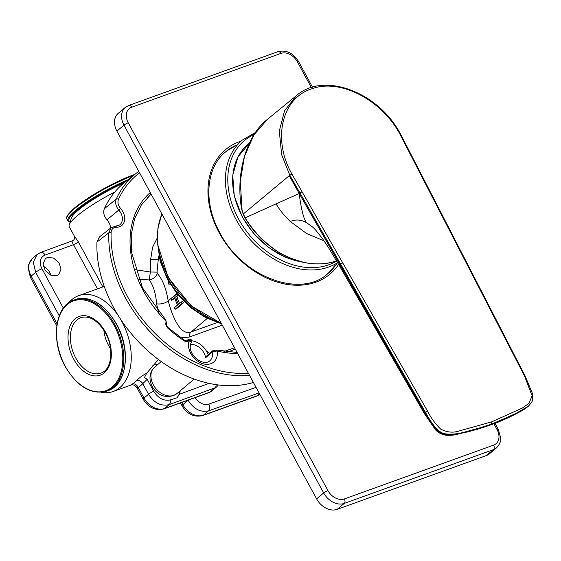 <?xml version="1.0" encoding="UTF-8"?>
<svg xmlns="http://www.w3.org/2000/svg" width="561" height="561" viewBox="0 0 561 561"><rect width="100%" height="100%" fill="white"/><g stroke="black" fill="none" stroke-linecap="round" stroke-linejoin="round"><path stroke-width="0.84" d="M43.358 266.349A10.371 7.721 -130 0 1 50.756 275.135M138.651 279.406L149.261 279.918C153.293 285.451 155.748 293.431 156.638 303.866L158.293 311.797M180.908 337.841L189.127 337.112L222.275 325.156M68.856 302.66A50.925 32.804 70.2 0 1 71.983 299.518A50.925 32.804 70.2 0 1 78.631 295.661A50.925 32.804 70.2 0 1 118.82 316.467M119.865 318.101A50.925 32.804 70.2 0 1 119.823 387.623A50.925 32.804 70.2 0 1 113.175 391.473A50.925 32.804 70.2 0 1 101.19 392.321M209.751 353.353L206.35 350.962M130.65 385.176C131.947 384.706 134.275 384.243 136.877 387.602L138.195 387.378A5.182 3.927 -122.2 0 0 132.284 384.054L130.65 385.176L113.175 391.473M153.658 391.178A5.182 0.912 -28.5 0 0 148.539 394.236L143.995 398.051A17.286 12.861 50 0 0 164.548 408.52A5.182 3.338 70.2 0 1 163.868 408.913C155.299 410.876 148.399 407.63 143.167 399.18A5.182 0.912 -28.5 0 1 143.995 398.051L138.195 387.378A56.107 36.142 -109.8 0 0 142.803 383.661A5.182 3.794 44.6 0 0 136.463 380.681C138.918 378.065 142.347 375.561 146.765 373.156L144.429 377.483L147.192 379.271L153.658 391.178C158.188 398.261 163.679 401.185 170.123 399.958A5.182 3.275 69.9 0 1 169.205 404.614C161.098 406.501 154.212 403.043 148.539 394.236L142.803 383.661L147.192 379.271M158.398 359.503L146.765 373.156M181.645 402.503L182.837 404.698L188.089 400.288C193.755 409.109 200.565 412.623 208.538 410.841L203.391 415.168A5.182 3.338 70.2 0 1 202.71 415.561L256.237 396.255A5.182 3.338 -109.8 0 0 256.91 395.863L259.491 393.703M207.261 318.431L191.098 332C180.137 336.158 172.094 315.584 168.188 300.822C165.2 303.34 161.351 304.35 156.638 303.866M176.848 293.557L168.188 300.822C166.126 288.354 162.522 279.259 157.368 273.537C155.741 277.12 153.034 279.245 149.261 279.918L150.348 271.994L135.194 269.722M157.368 273.537L157.052 272.148L150.348 271.994L150.614 259.561L152.592 247.24L157.276 237.969M47.194 257.59L53.365 257.983L58.884 262.59L61.058 269.168L58.758 274.483L56.934 275.528L50.763 275.135L45.252 270.528L43.078 263.95L45.378 258.635L47.194 257.59M102.831 286.937L78.26 241.679L74.368 236.097M114.809 192.009A50.048 8.822 151.5 0 0 69.206 224.926A50.048 8.822 151.5 0 0 69.248 226.7L74.283 235.971C75.076 238.278 74.452 239.891 72.418 240.802L40.743 252.415A5.182 3.275 69.9 0 1 45.111 255.08L73.491 244.68C71.836 241.854 71.661 240.543 72.958 240.753M32.489 258.376A17.286 12.861 50 0 0 31.164 276.103A5.182 0.912 151.5 0 0 30.336 277.232L28.05 267.506L28.506 264.722L32.489 258.376L37.068 254.533L33.309 262.331L35.666 272.323L31.164 276.103L57.089 323.844M123.974 183.019A44.859 7.903 151.5 0 0 71.331 218.152L69.206 224.926M177.998 294.967L175.691 296.902A25.217 18.765 -130 0 0 178.51 304.23L182.613 301.383A23.485 17.482 50 0 0 183.468 302.863L176.399 308.802L175.151 309.251L182.22 303.312L183.468 302.863M175.151 309.251A25.217 18.765 50 0 1 174.296 307.765L177.606 304.988A25.217 18.765 50 0 1 174.787 297.667L171.477 300.444L174.92 298.186M175.691 296.902L178.307 295.338M177.01 296.432A23.485 17.482 50 0 0 179.534 303.368M157.052 272.148L158.279 259.21L150.614 259.561M169.401 282.814L168.616 284.076L170.221 284.168M159.394 258.277L158.279 259.21L158.868 255.837M168.63 281.489L168.616 284.076M182.22 303.312A25.217 18.765 -130 0 1 181.371 301.832M177.052 293.817L171.14 298.775A25.217 18.765 50 0 0 171.477 300.444M235.304 349.152L227.563 352.013M179.885 391.094A20.743 15.435 -130 0 1 176.974 397.833L179.296 394.278L180.27 390.772M152.83 365.288A20.743 15.435 -130 0 1 157.662 364.615M176.974 397.833L170.123 399.958M208.664 354.293A5.182 3.759 42.7 0 0 208.208 354.629M211.49 391.241L209.134 392.588A5.182 3.338 -109.8 0 0 209.814 392.195L215.031 387.819L169.205 404.614L164.548 408.52L209.814 392.195A9.677 7.202 50 0 0 211.49 391.241L216.714 386.852L215.031 387.819A5.182 3.275 -110.1 0 0 216.146 384.657M248.355 373.184A118.862 88.47 -130 0 1 111.113 232.598A8.639 6.43 -130 0 1 116.464 227.233A1.725 0.975 90.3 0 0 115.594 226.244L119.745 224.912A11.627 8.653 50 0 0 120.391 224.316A11.627 8.653 50 0 0 118.813 210.08C115.769 206.308 114.921 202.633 116.267 199.064A120.594 89.76 -130 0 1 129.437 179.464A120.594 89.76 -130 0 1 136.155 173.321L124.402 182.676A120.987 90.048 50 0 0 117.656 188.84A120.987 90.048 50 0 0 104.346 208.727C102.993 212.346 103.876 216.041 106.99 219.828L120.629 208.482A8.639 6.43 -130 0 1 118.511 199.309A118.862 88.47 -130 0 1 139.563 172.816M111.113 232.598A1.725 0.884 -178.3 0 0 108.764 232.843L111.134 227.71L115.594 226.244M99.402 236.931L96.927 242.121A120.987 90.048 50 0 0 188.398 376.796A120.987 90.048 50 0 0 253.404 382.49M106.99 219.828A11.234 8.359 -130 0 1 110.545 228.18M192.009 340.843A17.286 12.861 -130 0 1 208.159 354.727L208.047 354.797M186.301 341.137L188.784 339.026L191.946 339.959L191.771 341.312C184.948 353.514 202.851 366.992 209.674 360.926A13.324 9.916 50 0 0 210.312 360.33A13.324 9.916 50 0 0 210.698 359.896A13.324 9.916 50 0 0 212.409 351.922L217.121 350.969A96.78 72.039 50 0 0 237.647 353.465M150.271 192.535A96.78 72.039 50 0 0 165.432 320.471A1.725 1.283 -130 0 1 165.979 322.344C165.39 324.384 166.021 326.341 167.893 328.213A102.004 75.924 50 0 0 184.983 341.312L188.805 341.993L190.992 341.551A1.725 1.087 24.8 0 0 189.688 340.324A1.725 1.087 24.8 0 0 188.019 340.408L187.143 341.158M206.006 356.593L205.649 357.736A13.254 9.867 50 0 0 190.375 344.391M150.502 194.604A95.146 70.819 -130 0 1 151.14 194.134M188.784 339.026A17.286 12.861 -130 0 0 188.019 340.408L187.115 341.242L188.805 341.993A16.781 12.489 50 0 0 202.633 363.654A16.781 12.489 50 0 0 217.121 350.969L216.146 350.204M205.649 357.736L212.409 351.922L212.724 350.779L216.651 350.029L237.107 352.469M118.231 113.364A17.286 12.861 50 0 0 116.905 131.092L123.981 125.152A17.286 12.861 -130 0 1 125.299 107.431L118.231 113.364M486.394 455.546L493.463 449.606A17.286 12.861 -130 0 0 496.457 447.895L489.388 453.828A17.286 12.861 50 0 1 486.394 455.546L337.161 509.353A17.286 12.861 50 0 1 316.607 498.89L116.905 131.092M224.877 152.487A79.501 59.178 -130 0 1 234.484 146.652M334.489 265.795A79.501 59.178 -130 0 1 327.084 274.252M336.383 260.542L335.716 261.082C327.428 263.972 315.92 264.981 303.943 262.359C291.404 259.063 281.545 254.68 274.371 249.224C266.152 243.158 259.995 237.576 255.9 232.492C252.52 228.734 246.812 221.083 245.136 217.584L243.313 213.972L289.806 175.221L425.455 412.328C432.98 426.304 439.712 433.485 445.637 433.87C455.202 434.866 462.741 433.513 491.674 424.074L516.386 413.471L528.266 406.276C531.393 402.987 532.887 400.596 532.747 399.102L532.578 393.864L525.187 376.08L400.947 134.871C379.439 92.544 324.013 70.988 296.439 95.622L284.546 110.805L279.301 131.078L281.657 154.78L289.806 175.221L291.909 174.043C272.204 139.444 281.664 98.456 311.243 89.017C339.728 77.811 382.195 99.949 400.33 134.949L524.556 376.122L532.109 395.715L529.023 403.296L522.389 408.036L491.738 421.844L458.954 431.016C453.008 432.987 446.921 432.356 440.708 429.123C435.413 423.962 431.016 417.959 427.531 411.108L291.909 174.043M267.555 119.227L253.895 134.928L244.477 156.358L240.269 181.484L242.029 209.162M243.46 214.022L241.945 209.351M323.963 240.774L306.601 233.516L290.296 221.49C284.273 215.712 279.532 209.828 276.075 203.839L299.223 193.545L339.868 264.736L339.391 265.718M289.224 175.705L299.223 193.545C300.766 206.139 303.361 219.351 306.713 222.745L312.442 226.96M528.266 406.276L509.879 416.942L490.819 424.81L457.685 433.997C451.745 435.967 445.455 435.203 438.807 431.697C433.05 426.171 428.401 419.88 424.859 412.826L299.223 193.545L301.888 191.848M525.489 408.471L522.27 410.526L490.819 424.81M522.27 410.526C510.72 416.872 500.124 421.69 490.475 424.965L490.749 424.852C485.202 426.991 471.99 430.974 464.676 432.559L451.079 434.901C446.409 435.006 440.764 434.48 436.591 429.957C433.141 426.437 429.2 420.75 424.775 412.903L339.868 264.736L342.582 262.976M290.296 221.49C295.759 219.19 301.236 219.61 306.713 222.745M490.475 424.965L477.341 429.291L455.553 434.698C451.233 435.518 447.601 435.609 444.635 434.971C440.532 433.926 437.398 432.103 435.245 429.502L424.439 413.695L424.859 412.826L427.531 411.108M132.284 384.054A50.925 32.804 -109.8 0 0 134.794 382.223A50.925 32.804 -109.8 0 0 136.463 380.681M180.439 402.938L182.009 405.827A5.182 0.912 -28.5 0 1 182.837 404.698A17.286 12.861 50 0 0 203.391 415.168L256.91 395.863A17.286 12.861 50 0 0 259.792 394.25M195.102 397.651A12.097 8.871 -129.6 0 0 208.818 404.109A5.182 3.408 70.5 0 1 208.538 410.841L259.07 392.924M217.254 322.568L191.098 332A8.78 5.659 -109.8 0 0 189.127 337.112M63.344 308.115L41.977 268.775A12.097 9.137 -130.4 0 1 45.111 255.08M97.481 288.866L73.491 244.68A3.457 0.61 -28.5 0 0 78.26 241.679M41.977 268.775A5.182 0.912 151.5 0 0 35.666 272.323L59.242 315.752M159.008 253.074A72.593 54.031 50 0 0 167.893 278.41A72.593 54.031 50 0 0 168.139 278.873A72.593 54.031 50 0 0 216.595 321.684M208.818 404.109L256.047 387.363M179.296 394.278L209.071 383.366M161.94 214.036A77.776 57.888 50 0 0 168.384 276.889A77.776 57.888 50 0 0 168.651 277.379A77.776 57.888 50 0 0 221.132 323.045M337.624 262.667A77.776 57.888 -130 0 1 236.279 219.898A77.776 57.888 -130 0 1 236.09 219.554A77.776 57.888 -130 0 1 242.24 140.145L255.465 132.48M336.677 261.04A76.044 56.605 -130 0 1 238.404 218.706A76.044 56.605 -130 0 1 254.119 134.521M300.675 261.735A70.868 52.748 -130 0 1 242.527 217.037A70.868 52.748 -130 0 1 242.373 216.756A70.868 52.748 -130 0 1 249.343 143.258L237.948 156.912L232.738 175.2L234.274 196.07L242.373 217.219L253.775 233.692L268.375 247.352L284.995 257.099L302.302 262.141M134.738 174.443A47.699 8.408 151.5 0 0 74.964 207.619A47.699 8.408 -28.5 0 0 74.844 207.717M133.497 175.439A48.393 8.527 151.5 0 0 74.795 208.397A48.393 8.527 151.5 0 0 74.676 208.496A48.393 8.527 151.5 0 0 66.962 219.028C65.3 217.815 67.888 214.071 74.725 207.787L102.824 189.225L134.787 174.408M70.062 222.191L67.937 220.824A48.393 8.527 -28.5 0 1 75.525 210.389A48.393 8.527 -28.5 0 1 75.644 210.291A48.393 8.527 -28.5 0 1 128.062 179.758M70.118 222.002A47.699 8.408 -28.5 0 1 76.352 210.81A47.699 8.408 151.5 0 1 76.471 210.712A47.699 8.408 -28.5 0 1 125.657 181.673M110.538 348.697A26.444 17.033 70.2 0 1 108.582 345.471A26.444 17.033 70.2 0 1 108.483 345.296A26.444 17.033 70.2 0 1 103.897 330.275M75.875 358.255A29.481 18.99 -109.8 0 0 101.878 372.7C111.688 369.033 114.22 348.115 105.37 332.785C98.147 320.906 90.328 315.752 81.913 317.33A29.481 18.99 -109.8 0 0 75.763 358.051A29.481 18.99 -109.8 0 0 75.875 358.255M105.65 332.414A31.206 20.105 -109.8 0 0 105.531 332.196A31.206 20.105 -109.8 0 0 74.964 318.865A31.206 20.105 -109.8 0 0 73.722 359.208A31.206 20.105 -109.8 0 0 73.842 359.426A31.206 20.105 -109.8 0 0 104.409 372.749A31.206 20.105 -109.8 0 0 105.65 332.414M114.086 325.331A47.699 30.729 70.2 0 1 112.144 387.027A47.699 30.729 70.2 0 1 65.385 366.473A47.699 30.729 -109.8 0 1 65.286 366.291A47.699 30.729 70.2 0 1 67.222 304.595A47.699 30.729 70.2 0 1 113.974 325.128A47.699 30.729 -109.8 0 1 114.086 325.331M114.935 324.854A48.393 31.171 70.2 0 1 106.597 391.157C91.141 395.014 77.334 386.781 65.174 366.438C50.56 340.927 54.915 305.85 73.764 300.107A48.393 31.171 70.2 0 1 114.823 324.651A48.393 31.171 70.2 0 1 114.935 324.854M108.091 390.617A48.393 31.171 -109.8 0 0 116.541 324.517A48.393 31.171 -109.8 0 0 116.429 324.314A48.393 31.171 -109.8 0 0 75.258 299.567C90.714 295.703 104.521 303.943 116.681 324.279C131.302 349.798 126.94 384.874 108.091 390.617L106.597 391.157M116.464 227.233A13.352 9.944 50 0 0 124.5 220.887A13.352 9.944 50 0 0 120.629 208.482M249.526 375.351A120.594 89.76 -130 0 1 108.764 232.843L96.927 242.121M104.346 208.727L116.267 199.064A1.725 1.087 24.5 0 1 118.511 199.309M176.89 393.612C159.682 404.888 142.235 380.856 153.651 368.086L154.668 367.132A17.286 12.861 50 0 0 153.896 367.855A17.286 12.861 50 0 0 153.511 368.282A17.286 12.861 50 0 0 156.645 389.467A17.286 12.861 50 0 0 176.89 393.612L194.218 379.068M190.992 341.551A14.327 10.666 -130 0 1 191.946 339.959M165.432 320.471L165.768 319.994L142.487 287.821L131.463 251.973L131.225 234.659L134.563 218.797L141.288 205.081L151.105 194.078A95.054 70.749 50 0 0 146.961 197.977M184.983 341.312A1.725 0.449 -57.4 0 0 185.032 340.604L168.167 327.673L167.893 328.213M168.167 327.673C167.094 326.909 166.61 325.583 166.715 323.697A1.725 1.066 -159.3 0 0 165.979 322.344M312.547 87.243L298.634 61.619A3.457 0.61 151.5 0 0 297.365 61.787A13.829 10.294 -130 0 0 280.921 53.414A3.457 2.23 -109.8 0 0 277.983 51.647L128.75 105.454A3.457 2.23 70.2 0 1 131.688 107.221A13.829 10.294 -130 0 0 128.231 122.775L327.933 490.573A13.829 10.294 -130 0 0 344.377 498.946L493.61 445.132A13.829 10.294 -130 0 0 497.06 429.586L493.876 423.709M311.376 87.593L297.365 61.787M280.921 53.414L131.688 107.221M241.104 141.099A81.233 60.462 50 0 0 219.295 232.962A81.233 60.462 50 0 0 338.627 264.406M497.06 429.586A3.457 0.61 -28.5 0 1 498.329 429.417L494.998 423.282M344.377 498.946A3.457 2.23 70.2 0 1 344.23 503.42L493.463 449.606A3.457 2.23 -109.8 0 0 493.61 445.132M337.161 509.353L344.23 503.42A17.286 12.861 -130 0 1 323.676 492.951A3.457 0.61 -28.5 0 1 327.933 490.573M316.607 498.89L323.676 492.951L123.981 125.152A3.457 0.61 151.5 0 1 128.231 122.775M236.251 145.173A79.501 59.178 50 0 0 225.746 151.736C205.81 167.669 203.068 202.717 219.926 232.878C242.429 277.281 300.934 298.81 327.975 273.523A79.501 59.178 50 0 0 336.256 264.315M276.075 203.839L245.346 217.773M447.699 225.256L447.068 225.298M525.187 376.08L524.556 376.122M491.674 424.074L491.738 421.844M410.161 153.279L409.789 152.936M104.227 286.433L78.631 295.661M234.526 347.715L223.965 351.523M256.237 396.255L259.904 394.152M56.78 325.934L30.336 277.232M40.743 252.415L37.04 254.554M157.515 243.116L160.194 261.447L167.592 279.63L177.858 294.798L190.838 307.751L205.719 317.645L221.567 323.851M182.009 405.827C187.241 414.277 194.141 417.524 202.71 415.561M216.714 386.852L218.348 384.958M143.167 399.18L136.877 387.602M209.134 392.588L163.868 408.913M221.35 323.445L191.042 305.78L168.104 277.267L157.62 244.273L157.886 228.327L161.891 213.944M67.937 220.824L66.962 219.028M73.764 300.107L75.258 299.567M138.763 171.343L136.155 173.321M99.297 237.015L111.134 227.71M154.668 367.132L161.266 361.593M187.612 340.997L185.032 340.604M166.715 323.697L165.768 319.994M205.985 356.607L212.724 350.779M298.634 61.619C293.263 53.05 286.383 49.726 277.983 51.647M496.457 447.895C501.597 442.138 500.349 440.105 500.678 437.861L498.329 429.417M128.75 105.454L125.299 107.431M296.439 95.622L267.148 119.556M336.537 260.795L335.583 261.153C328.641 263.705 317.533 265.388 302.428 262.169C294.918 260.416 287.548 257.443 280.318 253.263C265.164 244.007 253.376 232.191 244.961 217.815L243.102 214.113L241.693 209.309C235.318 174.751 245.977 135.671 267.555 119.234M527.564 406.879L522.347 410.484M312.253 226.791L312.407 226.932C313.915 227.857 317.435 232.009 322.975 239.372L328.367 247.359L339.363 265.676L424.439 413.688"/></g></svg>
